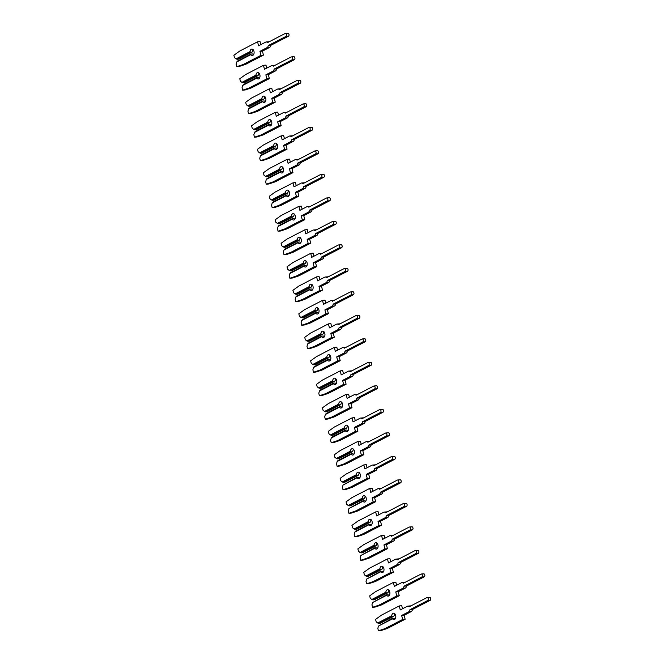 <?xml version="1.0" encoding="UTF-8"?>
<svg xmlns="http://www.w3.org/2000/svg" width="664" height="664" viewBox="0 0 664 664"><rect width="100%" height="100%" fill="white"/><g stroke="black" fill="none" stroke-linecap="round" stroke-linejoin="round"><path stroke-width="1" d="M391.752 615.727L377.708 622.998L376.181 621.803L375.575 619.387L381.476 615.138L399.263 605.933L400.267 609.934L407.414 606.232A2.905 1.834 85.4 0 1 407.87 606.099A2.905 1.834 85.4 0 1 409.182 606.771L426.902 597.6A1.544 0.971 85.4 0 1 427.143 597.534A1.544 0.971 85.4 0 1 428.222 598.795A1.544 0.971 85.4 0 1 427.641 600.538L409.92 609.71A2.905 1.834 85.4 0 1 408.8 611.751L401.654 615.453L402.658 619.454L384.871 628.659L378.438 630.8L377.833 628.385L378.48 626.052L392.524 618.79A3.212 2.025 -94.6 0 0 394.034 619.62A3.212 2.025 -94.6 0 0 394.541 619.471A3.212 2.025 -94.6 0 0 395.744 615.835A3.212 2.025 -94.6 0 0 393.511 613.212A3.212 2.025 -94.6 0 0 393.005 613.353A3.212 2.025 -94.6 0 0 391.752 615.727L392.275 616.424L393.702 616.308L394.242 615.528A3.212 2.025 -94.6 0 1 394.814 613.785M409.92 609.71L412.41 609.51A2.905 1.834 85.4 0 1 411.29 611.552L404.144 615.254L405.14 619.246L387.361 628.451L380.928 630.601L378.438 630.8M407.87 606.099L410.36 605.892A2.905 1.834 85.4 0 1 410.8 605.941M392.524 618.79L392.714 618.184L395.014 618.582A3.212 2.025 -94.6 0 0 395.221 618.84M392.714 618.184L378.48 626.052M393.702 616.308L380.231 623.28L378.804 623.396L392.275 616.424M377.708 622.998L378.804 623.396M429.392 597.401A1.544 0.971 85.4 0 1 429.633 597.326A1.544 0.971 85.4 0 1 430.704 598.596A1.544 0.971 85.4 0 1 430.123 600.339L412.41 609.51M399.263 605.933L401.745 605.734L402.508 608.772M404.144 615.254L401.654 615.453M405.14 619.246L402.658 619.454M387.361 628.451L384.871 628.659M385.85 592.222L371.807 599.492L370.28 598.297L369.665 595.882L375.575 591.632L393.362 582.428L394.358 586.428L401.512 582.726A2.905 1.834 85.4 0 1 401.969 582.594A2.905 1.834 85.4 0 1 403.28 583.266L421.001 574.094A1.544 0.971 85.4 0 1 421.242 574.028A1.544 0.971 85.4 0 1 422.312 575.29A1.544 0.971 85.4 0 1 421.74 577.033L404.019 586.204A2.905 1.834 85.4 0 1 402.899 588.246L395.752 591.948L396.757 595.948L378.97 605.153L372.537 607.294L371.931 604.879L372.579 602.555L386.622 595.284A3.212 2.025 -94.6 0 0 388.133 596.114A3.212 2.025 -94.6 0 0 388.639 595.965A3.212 2.025 -94.6 0 0 389.843 592.329A3.212 2.025 -94.6 0 0 387.61 589.707A3.212 2.025 -94.6 0 0 387.104 589.848A3.212 2.025 -94.6 0 0 385.85 592.222L386.365 592.919L387.801 592.803L388.34 592.022A3.212 2.025 -94.6 0 1 388.905 590.279M404.019 586.204L406.501 586.005A2.905 1.834 85.4 0 1 405.389 588.047L398.234 591.749L399.238 595.741L381.46 604.946L375.019 607.095L372.537 607.294M401.969 582.594L404.459 582.386A2.905 1.834 85.4 0 1 404.891 582.436M386.622 595.284L386.813 594.678L389.104 595.077A3.212 2.025 -94.6 0 0 389.32 595.334M386.813 594.678L372.579 602.555M387.801 592.803L374.33 599.775L372.894 599.891L386.365 592.919M371.807 599.492L372.894 599.891M423.483 573.895A1.544 0.971 85.4 0 1 423.732 573.821A1.544 0.971 85.4 0 1 424.802 575.09A1.544 0.971 85.4 0 1 424.221 576.833L406.501 586.005M393.362 582.428L395.844 582.228L396.607 585.266M398.234 591.749L395.752 591.948M399.238 595.741L396.757 595.948M381.46 604.946L378.97 605.153M379.949 568.716L365.906 575.987L364.37 574.792L363.764 572.376L369.674 568.127L387.452 558.922L388.457 562.923L395.603 559.221A2.905 1.834 85.4 0 1 396.068 559.088A2.905 1.834 85.4 0 1 397.379 559.76L415.091 550.589A1.544 0.971 85.4 0 1 415.34 550.522A1.544 0.971 85.4 0 1 416.411 551.784A1.544 0.971 85.4 0 1 415.83 553.527L398.118 562.698A2.905 1.834 85.4 0 1 396.997 564.74L389.843 568.442L390.847 572.443L373.068 581.647L366.636 583.789L366.022 581.374L366.669 579.049L380.713 571.779A3.212 2.025 -94.6 0 0 382.223 572.609A3.212 2.025 -94.6 0 0 382.73 572.459A3.212 2.025 -94.6 0 0 383.933 568.824A3.212 2.025 -94.6 0 0 381.709 566.201A3.212 2.025 -94.6 0 0 381.194 566.342A3.212 2.025 -94.6 0 0 379.949 568.716L380.464 569.413L381.9 569.297L382.431 568.517A3.212 2.025 -94.6 0 1 383.003 566.774M398.118 562.698L400.599 562.499A2.905 1.834 85.4 0 1 399.479 564.541L392.333 568.243L393.337 572.235L375.55 581.44L369.118 583.59L366.636 583.789M396.068 559.088L398.549 558.88A2.905 1.834 85.4 0 1 398.989 558.93M380.713 571.779L380.904 571.173L383.203 571.571A3.212 2.025 -94.6 0 0 383.41 571.828M380.904 571.173L366.669 579.049M381.9 569.297L368.429 576.269L366.993 576.385L380.464 569.413M365.906 575.987L366.993 576.385M417.581 550.39A1.544 0.971 85.4 0 1 417.822 550.315A1.544 0.971 85.4 0 1 418.893 551.585A1.544 0.971 85.4 0 1 418.32 553.328L400.599 562.499M387.452 558.922L389.942 558.723L390.706 561.761M392.333 568.243L389.843 568.442M393.337 572.235L390.847 572.443M375.55 581.44L373.068 581.647M374.039 545.21L359.996 552.481L358.469 551.286L357.863 548.871L363.764 544.621L381.551 535.416L382.555 539.417L389.702 535.715A2.905 1.834 85.4 0 1 390.158 535.582A2.905 1.834 85.4 0 1 391.469 536.255L409.19 527.083A1.544 0.971 85.4 0 1 409.431 527.017A1.544 0.971 85.4 0 1 410.51 528.278A1.544 0.971 85.4 0 1 409.929 530.021L392.208 539.193A2.905 1.834 85.4 0 1 391.088 541.235L383.941 544.936L384.946 548.937L367.159 558.142L360.726 560.283L360.12 557.868L360.768 555.544L374.811 548.273A3.212 2.025 -94.6 0 0 376.322 549.103A3.212 2.025 -94.6 0 0 376.828 548.954A3.212 2.025 -94.6 0 0 378.032 545.318A3.212 2.025 -94.6 0 0 375.799 542.696A3.212 2.025 -94.6 0 0 375.293 542.837A3.212 2.025 -94.6 0 0 374.039 545.21L374.562 545.908L375.99 545.791L376.529 545.011A3.212 2.025 -94.6 0 1 377.102 543.268M392.208 539.193L394.698 538.994A2.905 1.834 85.4 0 1 393.578 541.035L386.423 544.737L387.427 548.73L369.649 557.934L363.216 560.084L360.726 560.283M390.158 535.582L392.648 535.375A2.905 1.834 85.4 0 1 393.08 535.425M374.811 548.273L375.002 547.667L377.293 548.066A3.212 2.025 -94.6 0 0 377.509 548.323M375.002 547.667L360.768 555.544M375.99 545.791L362.519 552.763L361.083 552.88L374.562 545.908M359.996 552.481L361.083 552.88M411.672 526.884A1.544 0.971 85.4 0 1 411.921 526.809A1.544 0.971 85.4 0 1 412.991 528.079A1.544 0.971 85.4 0 1 412.41 529.822L394.698 538.994M381.551 535.416L384.033 535.217L384.796 538.255M386.423 544.737L383.941 544.936M387.427 548.73L384.946 548.937M369.649 557.934L367.159 558.142M368.138 521.713L354.095 528.976L352.567 527.78L351.953 525.365L357.863 521.115L375.641 511.911L376.646 515.911L383.8 512.21A2.905 1.834 85.4 0 1 384.257 512.077A2.905 1.834 85.4 0 1 385.568 512.749L403.289 503.578A1.544 0.971 85.4 0 1 403.529 503.511A1.544 0.971 85.4 0 1 404.6 504.773A1.544 0.971 85.4 0 1 404.019 506.516L386.307 515.687A2.905 1.834 85.4 0 1 385.186 517.729L378.04 521.431L379.044 525.431L361.257 534.636L354.825 536.778L354.219 534.362L354.866 532.038L368.91 524.767A3.212 2.025 -94.6 0 0 370.421 525.597A3.212 2.025 -94.6 0 0 370.927 525.448A3.212 2.025 -94.6 0 0 372.13 521.813A3.212 2.025 -94.6 0 0 369.898 519.19A3.212 2.025 -94.6 0 0 369.392 519.331A3.212 2.025 -94.6 0 0 368.138 521.713L368.653 522.402L370.089 522.286L370.628 521.506A3.212 2.025 -94.6 0 1 371.193 519.763M386.307 515.687L388.789 515.488A2.905 1.834 85.4 0 1 387.676 517.53L380.522 521.232L381.526 525.224L363.748 534.429L357.307 536.578L354.825 536.778M384.257 512.077L386.747 511.869A2.905 1.834 85.4 0 1 387.178 511.919M368.91 524.767L369.101 524.162L371.392 524.56A3.212 2.025 -94.6 0 0 371.608 524.817M369.101 524.162L355.622 531.142L354.866 532.038M370.089 522.286L356.618 529.258L355.182 529.374L368.653 522.402M354.095 528.976L355.182 529.374M405.77 503.378A1.544 0.971 85.4 0 1 406.019 503.304A1.544 0.971 85.4 0 1 407.09 504.574A1.544 0.971 85.4 0 1 406.509 506.317L388.789 515.488M375.641 511.911L378.131 511.712L378.895 514.749M380.522 521.232L378.04 521.431M381.526 525.224L379.044 525.431M363.748 534.429L361.257 534.636M362.237 498.207L348.193 505.47L346.658 504.275L346.052 501.859L351.962 497.61L369.74 488.405L370.744 492.406L377.891 488.704A2.905 1.834 85.4 0 1 378.356 488.571A2.905 1.834 85.4 0 1 379.667 489.244L397.379 480.072A1.544 0.971 85.4 0 1 397.628 480.006A1.544 0.971 85.4 0 1 398.699 481.267A1.544 0.971 85.4 0 1 398.118 483.01L380.406 492.182A2.905 1.834 85.4 0 1 379.285 494.224L372.13 497.925L373.135 501.926L355.356 511.131L348.924 513.272L348.309 510.857L348.957 508.533L363 501.262A3.212 2.025 -94.6 0 0 364.511 502.092A3.212 2.025 -94.6 0 0 365.017 501.942A3.212 2.025 -94.6 0 0 366.221 498.307A3.212 2.025 -94.6 0 0 363.996 495.684A3.212 2.025 -94.6 0 0 363.482 495.834A3.212 2.025 -94.6 0 0 362.237 498.207L362.751 498.896L364.187 498.78L364.719 498A3.212 2.025 -94.6 0 1 365.291 496.257M380.406 492.182L382.887 491.982A2.905 1.834 85.4 0 1 381.767 494.024L374.62 497.726L375.625 501.718L357.838 510.931L351.405 513.073L348.924 513.272M378.356 488.571L380.837 488.364A2.905 1.834 85.4 0 1 381.277 488.413M363 501.262L363.191 500.656L365.49 501.054A3.212 2.025 -94.6 0 0 365.698 501.312M363.191 500.656L348.957 508.533M364.187 498.78L350.716 505.752L349.281 505.868L362.751 498.896M348.193 505.47L349.281 505.868M399.869 479.873A1.544 0.971 85.4 0 1 400.11 479.798A1.544 0.971 85.4 0 1 401.18 481.068A1.544 0.971 85.4 0 1 400.608 482.811L382.887 491.982M369.74 488.405L372.23 488.206L372.994 491.244M374.62 497.726L372.13 497.925M375.625 501.718L373.135 501.926M357.838 510.931L355.356 511.131M356.327 474.702L342.284 481.964L340.757 480.769L340.151 478.354L346.052 474.104L363.839 464.9L364.843 468.9L371.989 465.198A2.905 1.834 85.4 0 1 372.446 465.066A2.905 1.834 85.4 0 1 373.757 465.738L391.478 456.566A1.544 0.971 85.4 0 1 391.718 456.5A1.544 0.971 85.4 0 1 392.789 457.762A1.544 0.971 85.4 0 1 392.216 459.505L374.496 468.676A2.905 1.834 85.4 0 1 373.375 470.718L366.229 474.42L367.233 478.42L349.447 487.625L343.014 489.766L342.408 487.351L343.056 485.027L357.099 477.756A3.212 2.025 -94.6 0 0 358.61 478.586A3.212 2.025 -94.6 0 0 359.116 478.437A3.212 2.025 -94.6 0 0 360.32 474.801A3.212 2.025 -94.6 0 0 358.087 472.179A3.212 2.025 -94.6 0 0 357.581 472.328A3.212 2.025 -94.6 0 0 356.327 474.702L356.85 475.391L358.278 475.275L358.817 474.494A3.212 2.025 -94.6 0 1 359.39 472.751M374.496 468.676L376.986 468.477A2.905 1.834 85.4 0 1 375.865 470.519L368.711 474.221L369.715 478.213L351.937 487.426L345.504 489.567L343.014 489.766M372.446 465.066L374.936 464.858A2.905 1.834 85.4 0 1 375.368 464.908M357.099 477.756L357.29 477.15L359.581 477.549A3.212 2.025 -94.6 0 0 359.797 477.806M357.29 477.15L343.056 485.027M358.278 475.275L344.807 482.247L343.371 482.363L356.85 475.391M342.284 481.964L343.371 482.363M393.959 456.367A1.544 0.971 85.4 0 1 394.208 456.301A1.544 0.971 85.4 0 1 395.279 457.562A1.544 0.971 85.4 0 1 394.698 459.305L376.986 468.477M363.839 464.9L366.32 464.7L367.084 467.738M368.711 474.221L366.229 474.42M369.715 478.213L367.233 478.42M351.937 487.426L349.447 487.625M350.426 451.196L336.382 458.467L334.855 457.264L334.241 454.848L340.151 450.599L357.929 441.394L358.933 445.395L366.088 441.693A2.905 1.834 85.4 0 1 366.545 441.56A2.905 1.834 85.4 0 1 367.856 442.241L385.577 433.061A1.544 0.971 85.4 0 1 385.817 432.994A1.544 0.971 85.4 0 1 386.888 434.256A1.544 0.971 85.4 0 1 386.307 435.999L368.595 445.179A2.905 1.834 85.4 0 1 367.474 447.212L360.328 450.914L361.324 454.915L343.545 464.119L337.113 466.261L336.507 463.846L337.154 461.521L351.198 454.251A3.212 2.025 -94.6 0 0 352.708 455.081A3.212 2.025 -94.6 0 0 353.215 454.931A3.212 2.025 -94.6 0 0 354.418 451.296A3.212 2.025 -94.6 0 0 352.186 448.673A3.212 2.025 -94.6 0 0 351.679 448.822A3.212 2.025 -94.6 0 0 350.426 451.196L350.941 451.885L352.376 451.769L352.916 450.989A3.212 2.025 -94.6 0 1 353.48 449.246M368.595 445.179L371.076 444.971A2.905 1.834 85.4 0 1 369.956 447.013L362.81 450.715L363.814 454.707L346.035 463.92L339.594 466.062L337.113 466.261M366.545 441.56L369.035 441.352A2.905 1.834 85.4 0 1 369.466 441.402M351.198 454.251L351.389 453.645L353.68 454.043A3.212 2.025 -94.6 0 0 353.895 454.3M351.389 453.645L337.91 460.625L337.154 461.521M352.376 451.769L338.906 458.741L337.47 458.857L350.941 451.885M336.382 458.467L337.47 458.857M388.058 432.862A1.544 0.971 85.4 0 1 388.307 432.795A1.544 0.971 85.4 0 1 389.378 434.057A1.544 0.971 85.4 0 1 388.797 435.8L371.076 444.971M357.929 441.394L360.419 441.195L361.183 444.233M362.81 450.715L360.328 450.914M363.814 454.707L361.324 454.915M346.035 463.92L343.545 464.119M344.525 427.691L330.481 434.961L328.946 433.758L328.34 431.343L334.249 427.101L352.028 417.888L353.032 421.889L360.178 418.187A2.905 1.834 85.4 0 1 360.643 418.054A2.905 1.834 85.4 0 1 361.955 418.735L379.667 409.555A1.544 0.971 85.4 0 1 379.916 409.489A1.544 0.971 85.4 0 1 380.987 410.75A1.544 0.971 85.4 0 1 380.406 412.493L362.685 421.673A2.905 1.834 85.4 0 1 361.573 423.707L354.418 427.409L355.423 431.409L337.644 440.614L331.212 442.755L330.597 440.34L331.245 438.016L345.288 430.745A3.212 2.025 -94.6 0 0 346.799 431.575A3.212 2.025 -94.6 0 0 347.305 431.426A3.212 2.025 -94.6 0 0 348.509 427.79A3.212 2.025 -94.6 0 0 346.284 425.167A3.212 2.025 -94.6 0 0 345.77 425.317A3.212 2.025 -94.6 0 0 344.525 427.691L345.039 428.38L346.475 428.263L347.006 427.483A3.212 2.025 -94.6 0 1 347.579 425.74M362.685 421.673L365.175 421.466A2.905 1.834 85.4 0 1 364.055 423.507L356.908 427.209L357.913 431.202L340.126 440.415L333.693 442.556L331.212 442.755M360.643 418.054L363.125 417.847A2.905 1.834 85.4 0 1 363.565 417.897M345.288 430.745L345.479 430.147L346.915 430.023L347.778 430.538A3.212 2.025 -94.6 0 0 347.986 430.795M345.479 430.147L332.008 437.119L331.245 438.016M346.475 428.263L333.004 435.235L331.568 435.352L345.039 428.38M330.481 434.961L331.568 435.352M382.157 409.356A1.544 0.971 85.4 0 1 382.398 409.29A1.544 0.971 85.4 0 1 383.468 410.551A1.544 0.971 85.4 0 1 382.896 412.294L365.175 421.466M352.028 417.888L354.518 417.689L355.281 420.727M356.908 427.209L354.418 427.409M357.913 431.202L355.423 431.409M340.126 440.415L337.644 440.614M338.615 404.185L324.572 411.456L323.044 410.252L322.438 407.837L328.34 403.596L346.127 394.383L347.131 398.383L354.277 394.682A2.905 1.834 85.4 0 1 354.734 394.549A2.905 1.834 85.4 0 1 356.045 395.229L373.766 386.05A1.544 0.971 85.4 0 1 374.006 385.983A1.544 0.971 85.4 0 1 375.077 387.245A1.544 0.971 85.4 0 1 374.504 388.988L356.784 398.168A2.905 1.834 85.4 0 1 355.663 400.201L348.517 403.903L349.521 407.903L331.734 417.108L325.302 419.25L324.696 416.834L325.343 414.51L339.387 407.239A3.212 2.025 -94.6 0 0 340.898 408.069A3.212 2.025 -94.6 0 0 341.404 407.92A3.212 2.025 -94.6 0 0 342.607 404.285A3.212 2.025 -94.6 0 0 340.375 401.662A3.212 2.025 -94.6 0 0 339.868 401.811A3.212 2.025 -94.6 0 0 338.615 404.185L339.138 404.874L340.566 404.758L341.105 403.978A3.212 2.025 -94.6 0 1 341.678 402.235M356.784 398.168L359.274 397.96A2.905 1.834 85.4 0 1 358.153 400.002L350.999 403.704L352.003 407.696L334.224 416.909L327.792 419.05L325.302 419.25M354.734 394.549L357.224 394.341A2.905 1.834 85.4 0 1 357.655 394.391M339.387 407.239L339.578 406.642L341.869 407.032A3.212 2.025 -94.6 0 0 342.084 407.289M339.578 406.642L326.107 413.614L325.343 414.51M340.566 404.758L327.095 411.73L325.659 411.846L339.138 404.874M324.572 411.456L325.659 411.846M376.247 385.85A1.544 0.971 85.4 0 1 376.496 385.784A1.544 0.971 85.4 0 1 377.567 387.046A1.544 0.971 85.4 0 1 376.986 388.789L359.274 397.96M346.127 394.383L348.608 394.184L349.372 397.221M350.999 403.704L348.517 403.903M352.003 407.696L349.521 407.903M334.224 416.909L331.734 417.108M332.714 380.679L318.67 387.95L317.143 386.747L316.529 384.332L322.438 380.09L340.217 370.877L341.221 374.878L348.376 371.176A2.905 1.834 85.4 0 1 348.832 371.043A2.905 1.834 85.4 0 1 350.144 371.724L367.864 362.552A1.544 0.971 85.4 0 1 368.105 362.478A1.544 0.971 85.4 0 1 369.176 363.739A1.544 0.971 85.4 0 1 368.595 365.49L350.882 374.662A2.905 1.834 85.4 0 1 349.762 376.695L342.616 380.397L343.612 384.398L325.833 393.603L319.401 395.744L318.795 393.329L319.442 391.005L333.486 383.734A3.212 2.025 -94.6 0 0 334.996 384.564A3.212 2.025 -94.6 0 0 335.503 384.414A3.212 2.025 -94.6 0 0 336.706 380.779A3.212 2.025 -94.6 0 0 334.473 378.156A3.212 2.025 -94.6 0 0 333.967 378.306A3.212 2.025 -94.6 0 0 332.714 380.679L333.228 381.368L334.664 381.252L335.204 380.472A3.212 2.025 -94.6 0 1 335.768 378.729M350.882 374.662L353.364 374.454A2.905 1.834 85.4 0 1 352.244 376.496L345.097 380.198L346.102 384.19L328.323 393.403L321.882 395.545L319.401 395.744M348.832 371.043L351.322 370.836A2.905 1.834 85.4 0 1 351.754 370.885M333.486 383.734L333.677 383.136L335.104 383.02L335.967 383.535A3.212 2.025 -94.6 0 0 336.183 383.784M333.677 383.136L320.197 390.108L319.442 391.005M334.664 381.252L321.193 388.224L319.757 388.34L333.228 381.368M318.67 387.95L319.757 388.34M370.346 362.345A1.544 0.971 85.4 0 1 370.587 362.278A1.544 0.971 85.4 0 1 371.666 363.54A1.544 0.971 85.4 0 1 371.085 365.283L353.364 374.454M340.217 370.877L342.707 370.678L343.471 373.716M345.097 380.198L342.616 380.397M346.102 384.19L343.612 384.398M328.323 393.403L325.833 393.603M326.812 357.174L312.769 364.445L311.233 363.241L310.627 360.826L316.537 356.585L334.316 347.372L335.32 351.372L342.466 347.67A2.905 1.834 85.4 0 1 342.931 347.538A2.905 1.834 85.4 0 1 344.243 348.218L361.955 339.047A1.544 0.971 85.4 0 1 362.204 338.972A1.544 0.971 85.4 0 1 363.274 340.234A1.544 0.971 85.4 0 1 362.693 341.985L344.973 351.156A2.905 1.834 85.4 0 1 343.861 353.19L336.706 356.892L337.71 360.892L319.932 370.097L313.499 372.238L312.885 369.823L313.532 367.499L327.576 360.228A3.212 2.025 -94.6 0 0 329.087 361.058A3.212 2.025 -94.6 0 0 329.593 360.909A3.212 2.025 -94.6 0 0 330.796 357.282A3.212 2.025 -94.6 0 0 328.572 354.651A3.212 2.025 -94.6 0 0 328.058 354.8A3.212 2.025 -94.6 0 0 326.812 357.174L327.327 357.863L328.763 357.747L329.294 356.966A3.212 2.025 -94.6 0 1 329.867 355.223M344.973 351.156L347.463 350.949A2.905 1.834 85.4 0 1 346.342 352.991L339.196 356.692L340.2 360.693L322.413 369.898L315.981 372.039L313.499 372.238M342.931 347.538L345.413 347.338A2.905 1.834 85.4 0 1 345.853 347.38M327.576 360.228L327.767 359.631L329.203 359.514L330.066 360.029A3.212 2.025 -94.6 0 0 330.274 360.278M327.767 359.631L314.296 366.603L313.532 367.499M328.763 357.747L315.292 364.719L313.856 364.835L327.327 357.863M312.769 364.445L313.856 364.835M364.445 338.839A1.544 0.971 85.4 0 1 364.685 338.773A1.544 0.971 85.4 0 1 365.756 340.034A1.544 0.971 85.4 0 1 365.183 341.777L347.463 350.949M334.316 347.372L336.806 347.172L337.569 350.21M339.196 356.692L336.706 356.892M340.2 360.693L337.71 360.892M322.413 369.898L319.932 370.097M320.903 333.668L306.859 340.939L305.332 339.736L304.726 337.32L310.627 333.079L328.414 323.866L329.419 327.867L336.565 324.165A2.905 1.834 85.4 0 1 337.022 324.032A2.905 1.834 85.4 0 1 338.333 324.713L356.053 315.541A1.544 0.971 85.4 0 1 356.294 315.466A1.544 0.971 85.4 0 1 357.365 316.728A1.544 0.971 85.4 0 1 356.792 318.479L339.072 327.651A2.905 1.834 85.4 0 1 337.951 329.693L330.805 333.386L331.809 337.387L314.022 346.591L307.59 348.733L306.984 346.317L307.631 343.993L321.675 336.723A3.212 2.025 -94.6 0 0 323.185 337.553A3.212 2.025 -94.6 0 0 323.692 337.403A3.212 2.025 -94.6 0 0 324.895 333.776A3.212 2.025 -94.6 0 0 322.662 331.145A3.212 2.025 -94.6 0 0 322.156 331.294A3.212 2.025 -94.6 0 0 320.903 333.668L321.417 334.357L322.853 334.241L323.393 333.461A3.212 2.025 -94.6 0 1 323.966 331.718M339.072 327.651L341.562 327.443A2.905 1.834 85.4 0 1 340.441 329.485L333.286 333.187L334.291 337.188L316.512 346.392L310.08 348.534L307.59 348.733M337.022 324.032L339.512 323.833A2.905 1.834 85.4 0 1 339.943 323.874M321.675 336.723L321.866 336.125L323.302 336.009L324.156 336.523A3.212 2.025 -94.6 0 0 324.372 336.772M321.866 336.125L308.395 343.097L307.631 343.993M322.853 334.241L309.382 341.213L307.947 341.329L321.417 334.357M306.859 340.939L307.947 341.329M358.535 315.334A1.544 0.971 85.4 0 1 358.784 315.267A1.544 0.971 85.4 0 1 359.855 316.529A1.544 0.971 85.4 0 1 359.274 318.272L341.562 327.443M328.414 323.866L330.896 323.667L331.66 326.705M333.286 333.187L330.805 333.386M334.291 337.188L331.809 337.387M316.512 346.392L314.022 346.591M315.002 310.163L300.958 317.433L299.423 316.23L298.817 313.815L304.726 309.573L322.505 300.369L323.509 304.361L330.664 300.659A2.905 1.834 85.4 0 1 331.12 300.526A2.905 1.834 85.4 0 1 332.432 301.207L350.144 292.036A1.544 0.971 85.4 0 1 350.393 291.961A1.544 0.971 85.4 0 1 351.463 293.222A1.544 0.971 85.4 0 1 350.882 294.974L333.17 304.145A2.905 1.834 85.4 0 1 332.05 306.187L324.895 309.88L325.899 313.881L308.121 323.086L301.688 325.227L301.082 322.812L301.722 320.488L315.765 313.217A3.212 2.025 -94.6 0 0 317.276 314.047A3.212 2.025 -94.6 0 0 317.79 313.898A3.212 2.025 -94.6 0 0 318.994 310.271A3.212 2.025 -94.6 0 0 316.761 307.639A3.212 2.025 -94.6 0 0 316.255 307.789A3.212 2.025 -94.6 0 0 315.002 310.163L315.516 310.852L316.952 310.735L317.492 309.955A3.212 2.025 -94.6 0 1 318.056 308.212M333.17 304.145L335.652 303.938A2.905 1.834 85.4 0 1 334.531 305.979L327.385 309.681L328.389 313.682L310.603 322.887L304.17 325.028L301.688 325.227M331.12 300.526L333.61 300.327A2.905 1.834 85.4 0 1 334.042 300.369M315.765 313.217L315.964 312.619L317.392 312.503L318.255 313.018A3.212 2.025 -94.6 0 0 318.471 313.267M315.964 312.619L302.485 319.591L301.722 320.488M316.952 310.735L303.481 317.707L302.045 317.832L315.516 310.852M300.958 317.433L302.045 317.832M352.634 291.828A1.544 0.971 85.4 0 1 352.874 291.762A1.544 0.971 85.4 0 1 353.953 293.023A1.544 0.971 85.4 0 1 353.373 294.766L335.652 303.938M322.505 300.369L324.995 300.161L325.758 303.199M327.385 309.681L324.895 309.88M328.389 313.682L325.899 313.881M310.603 322.887L308.121 323.086M309.1 286.657L295.057 293.928L293.521 292.724L292.915 290.309L298.825 286.068L316.603 276.863L317.608 280.855L324.754 277.154A2.905 1.834 85.4 0 1 325.219 277.021A2.905 1.834 85.4 0 1 326.53 277.701L344.243 268.53A1.544 0.971 85.4 0 1 344.491 268.455A1.544 0.971 85.4 0 1 345.562 269.717A1.544 0.971 85.4 0 1 344.981 271.468L327.261 280.64A2.905 1.834 85.4 0 1 326.148 282.681L318.994 286.375L319.998 290.375L302.22 299.58L295.779 301.722L295.173 299.306L295.82 296.982L309.864 289.712A3.212 2.025 -94.6 0 0 311.374 290.541A3.212 2.025 -94.6 0 0 311.881 290.392A3.212 2.025 -94.6 0 0 313.084 286.765A3.212 2.025 -94.6 0 0 310.852 284.134A3.212 2.025 -94.6 0 0 310.345 284.283A3.212 2.025 -94.6 0 0 309.1 286.657L309.615 287.346L311.051 287.23L311.582 286.45A3.212 2.025 -94.6 0 1 312.155 284.707M327.261 280.64L329.751 280.432A2.905 1.834 85.4 0 1 328.63 282.474L321.484 286.176L322.488 290.176L304.701 299.381L298.269 301.522L295.779 301.722M325.219 277.021L327.701 276.822A2.905 1.834 85.4 0 1 328.141 276.863M309.864 289.712L310.055 289.114L311.491 288.998L312.354 289.512A3.212 2.025 -94.6 0 0 312.561 289.761M310.055 289.114L296.584 296.086L295.82 296.982M311.051 287.23L297.58 294.21L296.144 294.326L309.615 287.346M295.057 293.928L296.144 294.326M346.732 268.322A1.544 0.971 85.4 0 1 346.973 268.256A1.544 0.971 85.4 0 1 348.044 269.518A1.544 0.971 85.4 0 1 347.471 271.261L329.751 280.432M316.603 276.863L319.093 276.656L319.849 279.693M321.484 286.176L318.994 286.375M322.488 290.176L319.998 290.375M304.701 299.381L302.22 299.58M303.191 263.151L289.147 270.422L287.62 269.219L287.014 266.803L292.915 262.562L310.702 253.357L311.707 257.35L318.853 253.648A2.905 1.834 85.4 0 1 319.309 253.515A2.905 1.834 85.4 0 1 320.621 254.196L338.341 245.024A1.544 0.971 85.4 0 1 338.582 244.95A1.544 0.971 85.4 0 1 339.653 246.211A1.544 0.971 85.4 0 1 339.08 247.962L321.359 257.134A2.905 1.834 85.4 0 1 320.239 259.176L313.093 262.878L314.097 266.87L296.31 276.075L289.877 278.216L289.272 275.801L289.919 273.477L303.963 266.206A3.212 2.025 -94.6 0 0 305.473 267.036A3.212 2.025 -94.6 0 0 305.979 266.887A3.212 2.025 -94.6 0 0 307.183 263.259A3.212 2.025 -94.6 0 0 304.95 260.628A3.212 2.025 -94.6 0 0 304.444 260.778A3.212 2.025 -94.6 0 0 303.191 263.151L303.705 263.84L305.141 263.724L305.681 262.944A3.212 2.025 -94.6 0 1 306.253 261.201M321.359 257.134L323.849 256.926A2.905 1.834 85.4 0 1 322.729 258.968L315.574 262.67L316.579 266.671L298.8 275.875L292.368 278.017L289.877 278.216M319.309 253.515L321.799 253.316A2.905 1.834 85.4 0 1 322.231 253.357M303.963 266.206L304.153 265.608L305.589 265.492L306.444 266.007A3.212 2.025 -94.6 0 0 306.66 266.256M304.153 265.608L290.683 272.58L289.919 273.477M305.141 263.724L291.67 270.704L290.234 270.821L303.705 263.84M289.147 270.422L290.234 270.821M340.823 244.817A1.544 0.971 85.4 0 1 341.072 244.75A1.544 0.971 85.4 0 1 342.143 246.012A1.544 0.971 85.4 0 1 341.562 247.755L323.849 256.926M310.702 253.357L313.184 253.15L313.947 256.188M315.574 262.67L313.093 262.878M316.579 266.671L314.097 266.87M298.8 275.875L296.31 276.075M297.289 239.646L283.246 246.917L281.71 245.713L281.104 243.298L287.014 239.057L304.793 229.852L305.797 233.844L312.952 230.142A2.905 1.834 85.4 0 1 313.408 230.01A2.905 1.834 85.4 0 1 314.719 230.69L332.432 221.519A1.544 0.971 85.4 0 1 332.681 221.444A1.544 0.971 85.4 0 1 333.751 222.706A1.544 0.971 85.4 0 1 333.17 224.457L315.458 233.628A2.905 1.834 85.4 0 1 314.338 235.67L307.183 239.372L308.187 243.364L290.409 252.569L283.976 254.71L283.37 252.295L284.009 249.971L298.053 242.7A3.212 2.025 -94.6 0 0 299.564 243.53A3.212 2.025 -94.6 0 0 300.078 243.381A3.212 2.025 -94.6 0 0 301.282 239.754A3.212 2.025 -94.6 0 0 299.049 237.123A3.212 2.025 -94.6 0 0 298.543 237.272A3.212 2.025 -94.6 0 0 297.289 239.646L297.804 240.335L299.24 240.219L299.779 239.447A3.212 2.025 -94.6 0 1 300.344 237.704M315.458 233.628L317.94 233.421A2.905 1.834 85.4 0 1 316.819 235.463L309.673 239.164L310.677 243.165L292.89 252.37L286.458 254.511L283.976 254.71M313.408 230.01L315.898 229.81A2.905 1.834 85.4 0 1 316.33 229.852M298.053 242.7L298.244 242.103L299.68 241.987L300.543 242.501A3.212 2.025 -94.6 0 0 300.759 242.75M298.244 242.103L284.773 249.075L284.009 249.971M299.24 240.219L285.769 247.199L284.333 247.315L297.804 240.335M283.246 246.917L284.333 247.315M334.922 221.311A1.544 0.971 85.4 0 1 335.162 221.245A1.544 0.971 85.4 0 1 336.241 222.506A1.544 0.971 85.4 0 1 335.66 224.249L317.94 233.421M304.793 229.852L307.283 229.644L308.046 232.682M309.673 239.164L307.183 239.372M310.677 243.165L308.187 243.364M292.89 252.37L290.409 252.569M291.388 216.14L277.344 223.411L275.809 222.208L275.203 219.792L281.113 215.551L298.891 206.346L299.896 210.339L307.042 206.637A2.905 1.834 85.4 0 1 307.507 206.504A2.905 1.834 85.4 0 1 308.81 207.185L326.53 198.013A1.544 0.971 85.4 0 1 326.779 197.938A1.544 0.971 85.4 0 1 327.85 199.2A1.544 0.971 85.4 0 1 327.269 200.951L309.548 210.123A2.905 1.834 85.4 0 1 308.428 212.165L301.282 215.866L302.286 219.859L284.507 229.063L278.067 231.205L277.461 228.789L278.108 226.466L292.152 219.195A3.212 2.025 -94.6 0 0 293.662 220.025A3.212 2.025 -94.6 0 0 294.169 219.875A3.212 2.025 -94.6 0 0 295.372 216.248A3.212 2.025 -94.6 0 0 293.139 213.617A3.212 2.025 -94.6 0 0 292.633 213.767A3.212 2.025 -94.6 0 0 291.388 216.14L291.903 216.829L293.339 216.713L293.87 215.941A3.212 2.025 -94.6 0 1 294.442 214.198M309.548 210.123L312.038 209.915A2.905 1.834 85.4 0 1 310.918 211.957L303.772 215.659L304.776 219.659L286.989 228.864L280.557 231.006L278.067 231.205M307.507 206.504L309.988 206.305A2.905 1.834 85.4 0 1 310.428 206.346M292.152 219.195L292.343 218.597L293.778 218.481L294.642 218.996A3.212 2.025 -94.6 0 0 294.849 219.244M292.343 218.597L278.872 225.569L278.108 226.466M293.339 216.713L279.868 223.693L278.432 223.809L291.903 216.829M277.344 223.411L278.432 223.809M329.02 197.806A1.544 0.971 85.4 0 1 329.261 197.739A1.544 0.971 85.4 0 1 330.332 199.001A1.544 0.971 85.4 0 1 329.759 200.744L312.038 209.915M298.891 206.346L301.381 206.139L302.137 209.177M303.772 215.659L301.282 215.866M304.776 219.659L302.286 219.859M286.989 228.864L284.507 229.063M285.478 192.635L271.435 199.905L269.908 198.702L269.302 196.287L275.203 192.045L292.99 182.841L293.994 186.833L301.141 183.131A2.905 1.834 85.4 0 1 301.597 182.998A2.905 1.834 85.4 0 1 302.909 183.679L320.629 174.507A1.544 0.971 85.4 0 1 320.87 174.433A1.544 0.971 85.4 0 1 321.94 175.694A1.544 0.971 85.4 0 1 321.368 177.446L303.647 186.617A2.905 1.834 85.4 0 1 302.527 188.659L295.38 192.361L296.385 196.353L278.598 205.558L272.165 207.699L271.559 205.284L272.207 202.96L286.25 195.689A3.212 2.025 -94.6 0 0 287.761 196.519A3.212 2.025 -94.6 0 0 288.267 196.37A3.212 2.025 -94.6 0 0 289.471 192.743A3.212 2.025 -94.6 0 0 287.238 190.112A3.212 2.025 -94.6 0 0 286.732 190.261A3.212 2.025 -94.6 0 0 285.478 192.635L285.993 193.324L287.429 193.207L287.968 192.435A3.212 2.025 -94.6 0 1 288.541 190.692M303.647 186.617L306.137 186.41A2.905 1.834 85.4 0 1 305.017 188.452L297.862 192.153L298.866 196.154L281.088 205.359L274.655 207.5L272.165 207.699M301.597 182.998L304.087 182.799A2.905 1.834 85.4 0 1 304.519 182.841M286.25 195.689L286.441 195.091L287.877 194.975L288.732 195.49A3.212 2.025 -94.6 0 0 288.948 195.739M286.441 195.091L272.97 202.063L272.207 202.96M287.429 193.207L273.958 200.188L272.522 200.304L285.993 193.324M271.435 199.905L272.522 200.304M323.111 174.3A1.544 0.971 85.4 0 1 323.36 174.234A1.544 0.971 85.4 0 1 324.43 175.495A1.544 0.971 85.4 0 1 323.849 177.238L306.137 186.41M292.99 182.841L295.472 182.633L296.235 185.671M297.862 192.153L295.38 192.361M298.866 196.154L296.385 196.353M281.088 205.359L278.598 205.558M279.577 169.129L265.534 176.4L263.998 175.196L263.392 172.781L269.302 168.54L287.08 159.335L288.085 163.327L295.239 159.626A2.905 1.834 85.4 0 1 295.696 159.493A2.905 1.834 85.4 0 1 297.007 160.173L314.719 151.002A1.544 0.971 85.4 0 1 314.968 150.927A1.544 0.971 85.4 0 1 316.039 152.189A1.544 0.971 85.4 0 1 315.458 153.94L297.746 163.112A2.905 1.834 85.4 0 1 296.625 165.153L289.471 168.855L290.475 172.847L272.697 182.052L266.264 184.202L265.658 181.778L266.297 179.454L280.341 172.183A3.212 2.025 -94.6 0 0 281.851 173.013A3.212 2.025 -94.6 0 0 282.366 172.864A3.212 2.025 -94.6 0 0 283.561 169.237A3.212 2.025 -94.6 0 0 281.337 166.606A3.212 2.025 -94.6 0 0 280.831 166.755A3.212 2.025 -94.6 0 0 279.577 169.129L280.092 169.818L281.528 169.702L282.067 168.93A3.212 2.025 -94.6 0 1 282.632 167.187M297.746 163.112L300.228 162.912A2.905 1.834 85.4 0 1 299.107 164.946L291.961 168.648L292.965 172.648L275.178 181.853L268.746 183.994L266.264 184.202M295.696 159.493L298.178 159.294A2.905 1.834 85.4 0 1 298.617 159.335M280.341 172.183L280.532 171.586L281.968 171.47L282.831 171.984A3.212 2.025 -94.6 0 0 283.047 172.233M280.532 171.586L267.061 178.558L266.297 179.454M281.528 169.702L268.057 176.682L266.621 176.798L280.092 169.818M265.534 176.4L266.621 176.798M317.209 150.794A1.544 0.971 85.4 0 1 317.45 150.728A1.544 0.971 85.4 0 1 318.529 151.99A1.544 0.971 85.4 0 1 317.948 153.733L300.228 162.912M287.08 159.335L289.57 159.128L290.334 162.165M291.961 168.648L289.471 168.855M292.965 172.648L290.475 172.847M275.178 181.853L272.697 182.052M273.676 145.623L259.632 152.894L258.097 151.691L257.491 149.275L263.392 145.034L281.179 135.829L282.183 139.822L289.33 136.12A2.905 1.834 85.4 0 1 289.794 135.987A2.905 1.834 85.4 0 1 291.098 136.668L308.818 127.496A1.544 0.971 85.4 0 1 309.059 127.422A1.544 0.971 85.4 0 1 310.138 128.683A1.544 0.971 85.4 0 1 309.557 130.434L291.836 139.606A2.905 1.834 85.4 0 1 290.716 141.648L283.569 145.35L284.574 149.342L266.795 158.547L260.354 160.696L259.748 158.273L260.396 155.949L274.439 148.678A3.212 2.025 -94.6 0 0 275.95 149.508A3.212 2.025 -94.6 0 0 276.456 149.358A3.212 2.025 -94.6 0 0 277.66 145.731A3.212 2.025 -94.6 0 0 275.427 143.1A3.212 2.025 -94.6 0 0 274.921 143.25A3.212 2.025 -94.6 0 0 273.676 145.623L274.19 146.312L275.626 146.196L276.158 145.424A3.212 2.025 -94.6 0 1 276.73 143.681M291.836 139.606L294.326 139.407A2.905 1.834 85.4 0 1 293.206 141.44L286.059 145.142L287.064 149.143L269.277 158.347L262.844 160.489L260.354 160.696M289.794 135.987L292.276 135.788A2.905 1.834 85.4 0 1 292.716 135.829M274.439 148.678L274.63 148.08L276.066 147.964L276.929 148.479A3.212 2.025 -94.6 0 0 277.137 148.728M274.63 148.08L261.159 155.052L260.396 155.949M275.626 146.196L262.147 153.177L260.72 153.293L274.19 146.312M259.632 152.894L260.72 153.293M311.308 127.289A1.544 0.971 85.4 0 1 311.549 127.222A1.544 0.971 85.4 0 1 312.619 128.484A1.544 0.971 85.4 0 1 312.047 130.227L294.326 139.407M281.179 135.829L283.669 135.622L284.424 138.66M286.059 145.142L283.569 145.35M287.064 149.143L284.574 149.342M269.277 158.347L266.795 158.547M267.766 122.118L253.723 129.389L252.196 128.185L251.59 125.77L257.491 121.529L275.278 112.324L276.282 116.316L283.428 112.614A2.905 1.834 85.4 0 1 283.885 112.482A2.905 1.834 85.4 0 1 285.196 113.162L302.917 103.991A1.544 0.971 85.4 0 1 303.157 103.916A1.544 0.971 85.4 0 1 304.228 105.178A1.544 0.971 85.4 0 1 303.656 106.929L285.935 116.1A2.905 1.834 85.4 0 1 284.814 118.142L277.668 121.844L278.673 125.836L260.886 135.041L254.453 137.191L253.847 134.767L254.495 132.443L268.538 125.172A3.212 2.025 -94.6 0 0 270.049 126.002A3.212 2.025 -94.6 0 0 270.555 125.853A3.212 2.025 -94.6 0 0 271.759 122.226A3.212 2.025 -94.6 0 0 269.526 119.595A3.212 2.025 -94.6 0 0 269.02 119.744A3.212 2.025 -94.6 0 0 267.766 122.118L268.281 122.807L269.717 122.691L270.256 121.919A3.212 2.025 -94.6 0 1 270.829 120.176M285.935 116.1L288.425 115.901A2.905 1.834 85.4 0 1 287.304 117.935L280.15 121.636L281.154 125.637L263.376 134.842L256.943 136.983L254.453 137.191M283.885 112.482L286.375 112.282A2.905 1.834 85.4 0 1 286.806 112.324M268.538 125.172L268.729 124.575L270.165 124.458L271.02 124.973A3.212 2.025 -94.6 0 0 271.236 125.222M268.729 124.575L255.258 131.547L254.495 132.443M269.717 122.691L256.246 129.671L254.81 129.787L268.281 122.807M253.723 129.389L254.81 129.787M305.398 103.791A1.544 0.971 85.4 0 1 305.647 103.717A1.544 0.971 85.4 0 1 306.718 104.978A1.544 0.971 85.4 0 1 306.137 106.73L288.425 115.901M275.278 112.324L277.759 112.116L278.523 115.154M280.15 121.636L277.668 121.844M281.154 125.637L278.673 125.836M263.376 134.842L260.886 135.041M261.865 98.612L247.821 105.883L246.286 104.68L245.68 102.264L251.59 98.023L269.368 88.818L270.373 92.811L277.527 89.109A2.905 1.834 85.4 0 1 277.984 88.976A2.905 1.834 85.4 0 1 279.295 89.657L297.007 80.485A1.544 0.971 85.4 0 1 297.256 80.41A1.544 0.971 85.4 0 1 298.327 81.68A1.544 0.971 85.4 0 1 297.746 83.423L280.034 92.595A2.905 1.834 85.4 0 1 278.913 94.637L271.759 98.338L272.763 102.331L254.984 111.535L248.552 113.685L247.946 111.261L248.585 108.938L262.629 101.667A3.212 2.025 -94.6 0 0 264.139 102.497A3.212 2.025 -94.6 0 0 264.654 102.347A3.212 2.025 -94.6 0 0 265.849 98.72A3.212 2.025 -94.6 0 0 263.625 96.089A3.212 2.025 -94.6 0 0 263.118 96.239A3.212 2.025 -94.6 0 0 261.865 98.612L262.38 99.301L263.815 99.185L264.347 98.413A3.212 2.025 -94.6 0 1 264.919 96.67M280.034 92.595L282.515 92.396A2.905 1.834 85.4 0 1 281.395 94.429L274.249 98.131L275.253 102.131L257.466 111.336L251.033 113.478L248.552 113.685M277.984 88.976L280.465 88.777A2.905 1.834 85.4 0 1 280.905 88.818M262.629 101.667L262.819 101.069L264.255 100.953L265.119 101.468A3.212 2.025 -94.6 0 0 265.334 101.716M262.819 101.069L249.349 108.041L248.585 108.938M263.815 99.185L250.345 106.165L248.909 106.282L262.38 99.301M247.821 105.883L248.909 106.282M299.497 80.286A1.544 0.971 85.4 0 1 299.738 80.211A1.544 0.971 85.4 0 1 300.817 81.473A1.544 0.971 85.4 0 1 300.236 83.224L282.515 92.396M269.368 88.818L271.858 88.611L272.622 91.649M274.249 98.131L271.759 98.338M275.253 102.131L272.763 102.331M257.466 111.336L254.984 111.535M255.964 75.107L241.92 82.377L240.385 81.174L239.779 78.759L245.68 74.517L263.467 65.313L264.471 69.305L271.618 65.603A2.905 1.834 85.4 0 1 272.082 65.47A2.905 1.834 85.4 0 1 273.385 66.151L291.106 56.98A1.544 0.971 85.4 0 1 291.347 56.905A1.544 0.971 85.4 0 1 292.426 58.175A1.544 0.971 85.4 0 1 291.845 59.918L274.124 69.089A2.905 1.834 85.4 0 1 273.004 71.131L265.857 74.833L266.862 78.825L249.075 88.03L242.642 90.18L242.036 87.756L242.684 85.432L256.727 78.161A3.212 2.025 -94.6 0 0 258.238 78.991A3.212 2.025 -94.6 0 0 258.744 78.842A3.212 2.025 -94.6 0 0 259.948 75.215A3.212 2.025 -94.6 0 0 257.715 72.584A3.212 2.025 -94.6 0 0 257.209 72.733A3.212 2.025 -94.6 0 0 255.964 75.107L256.478 75.804L257.914 75.679L258.445 74.907A3.212 2.025 -94.6 0 1 259.018 73.165M274.124 69.089L276.614 68.89A2.905 1.834 85.4 0 1 275.494 70.924L268.347 74.625L269.352 78.626L251.565 87.831L245.132 89.972L242.642 90.18M272.082 65.47L274.564 65.271A2.905 1.834 85.4 0 1 275.004 65.313M256.727 78.161L256.918 77.564L258.354 77.447L259.217 77.962A3.212 2.025 -94.6 0 0 259.425 78.211M256.918 77.564L243.447 84.535L242.684 85.432M257.914 75.679L244.435 82.66L243.007 82.776L256.478 75.804M241.92 82.377L243.007 82.776M293.596 56.78A1.544 0.971 85.4 0 1 293.837 56.706A1.544 0.971 85.4 0 1 294.907 57.967A1.544 0.971 85.4 0 1 294.335 59.718L276.614 68.89M263.467 65.313L265.957 65.105L266.712 68.143M268.347 74.625L265.857 74.833M269.352 78.626L266.862 78.825M251.565 87.831L249.075 88.03M250.054 51.601L236.011 58.872L234.483 57.668L233.877 55.253L239.779 51.012L257.566 41.807L258.57 45.799L265.716 42.098A2.905 1.834 85.4 0 1 266.173 41.965A2.905 1.834 85.4 0 1 267.484 42.645L285.205 33.474A1.544 0.971 85.4 0 1 285.445 33.399A1.544 0.971 85.4 0 1 286.516 34.669A1.544 0.971 85.4 0 1 285.943 36.412L268.223 45.584A2.905 1.834 85.4 0 1 267.102 47.625L259.956 51.327L260.96 55.32L243.173 64.524L236.741 66.674L236.135 64.25L236.782 61.926L250.826 54.655A3.212 2.025 -94.6 0 0 252.337 55.485A3.212 2.025 -94.6 0 0 252.843 55.336A3.212 2.025 -94.6 0 0 254.046 51.709A3.212 2.025 -94.6 0 0 251.814 49.078A3.212 2.025 -94.6 0 0 251.307 49.227A3.212 2.025 -94.6 0 0 250.054 51.601L250.569 52.298L252.005 52.182L252.544 51.402A3.212 2.025 -94.6 0 1 253.108 49.659M268.223 45.584L270.713 45.384A2.905 1.834 85.4 0 1 269.592 47.426L262.438 51.12L263.442 55.12L245.663 64.325L239.231 66.466L236.741 66.674M266.173 41.965L268.663 41.766A2.905 1.834 85.4 0 1 269.094 41.807M250.826 54.655L251.017 54.058L252.453 53.942L253.308 54.456A3.212 2.025 -94.6 0 0 253.523 54.705M251.017 54.058L237.546 61.03L236.782 61.926M252.005 52.182L238.534 59.154L237.098 59.27L250.569 52.298M236.011 58.872L237.098 59.27M287.686 33.275A1.544 0.971 85.4 0 1 287.935 33.2A1.544 0.971 85.4 0 1 289.006 34.462A1.544 0.971 85.4 0 1 288.425 36.213L270.713 45.384M257.566 41.807L260.047 41.6L260.811 44.637M262.438 51.12L259.956 51.327M263.442 55.12L260.96 55.32M245.663 64.325L243.173 64.524M411.29 611.552L408.8 611.751M430.123 600.339L427.641 600.538M405.389 588.047L402.899 588.246M424.221 576.833L421.74 577.033M399.479 564.541L396.997 564.74M418.32 553.328L415.83 553.527M393.578 541.035L391.088 541.235M412.41 529.822L409.929 530.021M387.676 517.53L385.186 517.729M406.509 506.317L404.019 506.516M381.767 494.024L379.285 494.224M400.608 482.811L398.118 483.01M375.865 470.519L373.375 470.718M394.698 459.305L392.216 459.505M369.956 447.013L367.474 447.212M388.797 435.8L386.307 435.999M364.055 423.507L361.573 423.707M382.896 412.294L380.406 412.493M358.153 400.002L355.663 400.201M376.986 388.789L374.504 388.988M352.244 376.496L349.762 376.695M371.085 365.283L368.595 365.49M346.342 352.991L343.861 353.19M365.183 341.777L362.693 341.985M340.441 329.485L337.951 329.693M359.274 318.272L356.792 318.479M334.531 305.979L332.05 306.187M353.373 294.766L350.882 294.974M328.63 282.474L326.148 282.681M347.471 271.261L344.981 271.468M322.729 258.968L320.239 259.176M341.562 247.755L339.08 247.962M316.819 235.463L314.338 235.67M335.66 224.249L333.17 224.457M310.918 211.957L308.428 212.165M329.759 200.744L327.269 200.951M305.017 188.452L302.527 188.659M323.849 177.238L321.368 177.446M299.107 164.946L296.625 165.153M317.948 153.733L315.458 153.94M293.206 141.44L290.716 141.648M312.047 130.227L309.557 130.434M287.304 117.935L284.814 118.142M306.137 106.73L303.656 106.929M281.395 94.429L278.913 94.637M300.236 83.224L297.746 83.423M275.494 70.924L273.004 71.131M294.335 59.718L291.845 59.918M269.592 47.426L267.102 47.625M288.425 36.213L285.943 36.412M429.633 597.326L427.143 597.534M423.732 573.821L421.242 574.028M417.822 550.315L415.34 550.522M411.921 526.809L409.431 527.017M406.019 503.304L403.529 503.511M400.11 479.798L397.628 480.006M394.208 456.301L391.718 456.5M388.307 432.795L385.817 432.994M382.398 409.29L379.916 409.489M376.496 385.784L374.006 385.983M370.587 362.278L368.105 362.478M364.685 338.773L362.204 338.972M358.784 315.267L356.294 315.466M352.874 291.762L350.393 291.961M346.973 268.256L344.491 268.455M341.072 244.75L338.582 244.95M335.162 221.245L332.681 221.444M329.261 197.739L326.779 197.938M323.36 174.234L320.87 174.433M317.45 150.728L314.968 150.927M311.549 127.222L309.059 127.422M305.647 103.717L303.157 103.916M299.738 80.211L297.256 80.41M293.837 56.706L291.347 56.905M287.935 33.2L285.445 33.399"/></g></svg>
